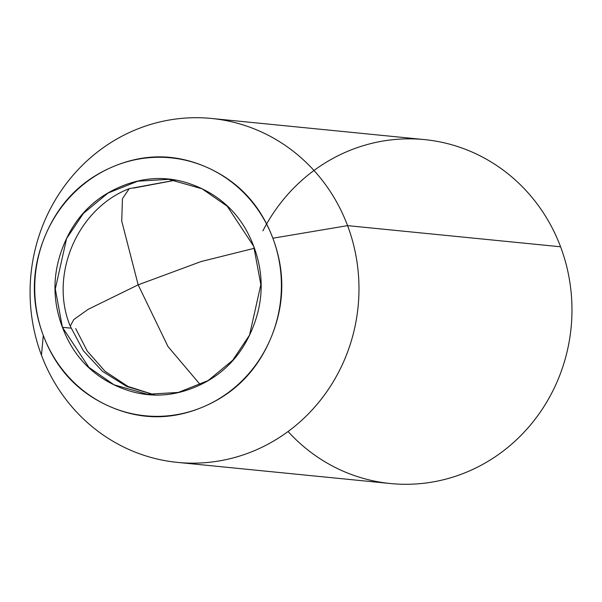 <?xml version="1.0" encoding="UTF-8"?>
<svg xmlns="http://www.w3.org/2000/svg" width="602" height="602" viewBox="0 0 602 602"><rect width="100%" height="100%" fill="white"/><g stroke="black" fill="none" stroke-linecap="round" stroke-linejoin="round"><path stroke-width="0.9" d="M154.059 394.716L127.97 386.446L105.019 371.276L87.298 351.147L75.686 328.617M133.727 188.057L175.348 180.224M200.338 384.768L167.973 346.526L138.167 284.836L88.208 309.308L73.828 319.534L70.238 326.126L73.828 319.534L88.208 309.308L138.167 284.836L201.158 261.524L254.435 248.257L201.158 261.524L138.167 284.836L121.732 221.069L122.432 198.72L129.234 188.667L122.432 198.72L121.732 221.069L138.167 284.836L167.973 346.526L200.338 384.768M62.42 327.3L71.028 328.158L62.42 327.3C72.804 354.939 91.007 374.572 117.029 386.206C143.05 397.839 169.267 398.065 195.688 386.883C222.1 375.701 240.973 356.384 252.306 328.94C263.638 301.489 264.112 273.948 253.72 246.316L260.847 284.618L249.552 335.073L232.696 360.267L208.111 380.584L178.305 392.436L147.4 394.287L114.049 384.813L88.9 367.37L62.42 327.3L55.294 289.005L66.589 238.55L83.445 213.349L108.029 193.039L137.843 181.179L168.741 179.336L202.091 188.81L227.24 206.253L253.72 246.316C243.336 218.684 225.133 199.051 199.112 187.418C173.09 175.784 146.873 175.558 120.46 186.74C94.04 197.923 75.167 217.232 63.835 244.683C52.502 272.127 52.028 299.668 62.42 327.3M262.901 230.844A172.804 164.369 95.7 0 1 417.51 139.07A172.804 164.369 95.7 0 1 560.567 246.782L347.572 225.637A172.804 164.369 95.7 0 1 193.107 463.156A172.804 164.369 95.7 0 1 41.478 355.218A172.804 164.369 -84.3 0 0 254.706 450.544A172.804 164.369 -84.3 0 0 347.572 225.637L272.856 238.219A129.603 123.275 95.7 0 1 203.205 406.892A129.603 123.275 95.7 0 1 43.284 335.404C30.822 302.242 31.387 269.192 44.992 236.255C58.59 203.318 81.24 180.141 112.935 166.724C144.63 153.307 176.093 153.578 207.321 167.537C238.542 181.495 260.388 205.056 272.856 238.219C285.318 271.382 284.754 304.424 271.148 337.361C257.551 370.298 234.9 393.475 203.205 406.892C171.51 420.316 140.048 420.046 108.827 406.079C77.598 392.12 55.753 368.559 43.284 335.404L41.478 355.218L43.284 335.404A129.603 123.275 95.7 0 1 112.935 166.724A129.603 123.275 95.7 0 1 272.856 238.219L347.572 225.637A172.804 164.369 -84.3 0 0 134.344 130.318A172.804 164.369 -84.3 0 0 41.478 355.218A172.804 164.369 95.7 0 1 195.943 117.706A172.804 164.369 95.7 0 1 347.572 225.637L560.567 246.782A172.804 164.369 -84.3 0 0 408.939 138.844M81.104 359.153L80.645 359.108L81.104 359.153M406.102 484.294A172.804 164.369 -84.3 0 0 560.567 246.782A172.804 164.369 95.7 0 1 495.739 456.421A172.804 164.369 95.7 0 1 288.065 431.514M153.894 394.709L126.698 386.469L102.588 371.419L83.332 350.74L70.238 326.126C49.025 275.031 77.342 208.623 129.234 188.667L175.19 180.194M155.504 395.085L147.4 394.287M211.595 118.466L424.591 139.611M177.455 462.389L390.45 483.534M175.558 180.013L168.741 179.336"/></g></svg>
